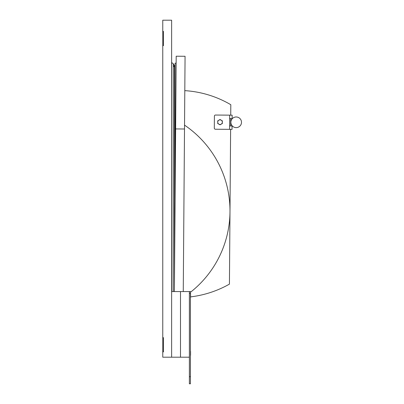 <?xml version="1.0" encoding="UTF-8"?>
<svg xmlns="http://www.w3.org/2000/svg" width="404" height="404" viewBox="0 0 404 404"><rect width="100%" height="100%" fill="white"/><g stroke="black" fill="none" stroke-linecap="round" stroke-linejoin="round"><path stroke-width="0.61" d="M163.474 45.622L162.767 45.622L162.767 337.683L163.474 337.683L163.474 351.874L162.767 351.874L162.767 357.197L171.634 357.197L171.634 291.572L189.37 291.572L189.37 357.197L180.502 357.197L180.502 291.572L180.502 357.197L171.634 357.197L171.634 20.2L162.767 20.2L162.767 31.431L163.474 31.431L163.474 45.622L162.767 45.622L162.767 31.431L163.474 31.431L163.474 45.622M175.639 128.937L176.2 56.212L185.067 56.277L184.507 129.002L175.639 128.937L174.392 291.572M183.259 291.572L184.507 129.002M171.579 62.797L171.791 291.572M171.791 62.665L173.271 63.711L174.422 65.574L174.422 287.3M176.144 63.16L175.083 63.16L175.083 201.298M190.436 292.294A103.581 103.581 0 0 0 184.537 125.134M190.789 296.849A103.581 103.581 0 0 0 229.432 284.123L230.618 129.351M230.729 115.16L230.81 104.717A103.581 103.581 0 0 0 184.8 90.642M230.704 118.569L230.649 125.942M236.173 127.619A5.323 5.323 0 0 0 240.784 119.635A5.323 5.323 0 0 0 231.568 119.635A5.323 5.323 0 0 0 236.173 127.619M232.068 125.952L229.583 125.932L229.558 129.341L232.037 129.361L232.068 125.952M229.639 118.559L232.123 118.579L232.148 115.17L229.664 115.15L229.583 125.932M229.558 129.341L215.367 129.235A1.066 1.066 0 0 1 214.312 128.159L214.403 116.1A1.066 1.066 0 0 1 215.478 115.044L229.664 115.15M218.882 124.169L217.726 123.503L217.726 122.175A2.308 2.308 0 0 0 221.185 124.169L220.034 124.836L218.882 124.169M217.726 120.841L218.882 120.175A2.308 2.308 0 0 0 217.726 122.175L217.726 120.841M220.034 119.508L221.185 120.175A2.308 2.308 0 0 0 218.882 120.175L220.034 119.508M222.341 122.175L222.341 123.503L221.185 124.169A2.308 2.308 0 0 0 221.185 120.175L222.341 120.841L222.341 122.175M189.37 383.8L190.436 383.8L190.436 376.705L189.37 376.705L189.37 383.8L190.436 383.8L189.37 383.8M189.37 376.705L189.37 293.344L190.436 293.344L190.436 291.572L189.37 291.572M190.436 293.344L190.436 376.705M162.767 337.683L163.474 337.683L163.474 351.874L162.767 351.874L162.767 337.683M190.436 355.172L190.436 351.414M190.562 355.298L190.562 351.288M190.436 297.354L190.436 293.592M190.562 297.475L190.562 293.466M173.271 63.711L173.276 291.572M174.422 67.064L173.271 65.397M174.422 65.574L175.083 65.367"/></g></svg>
